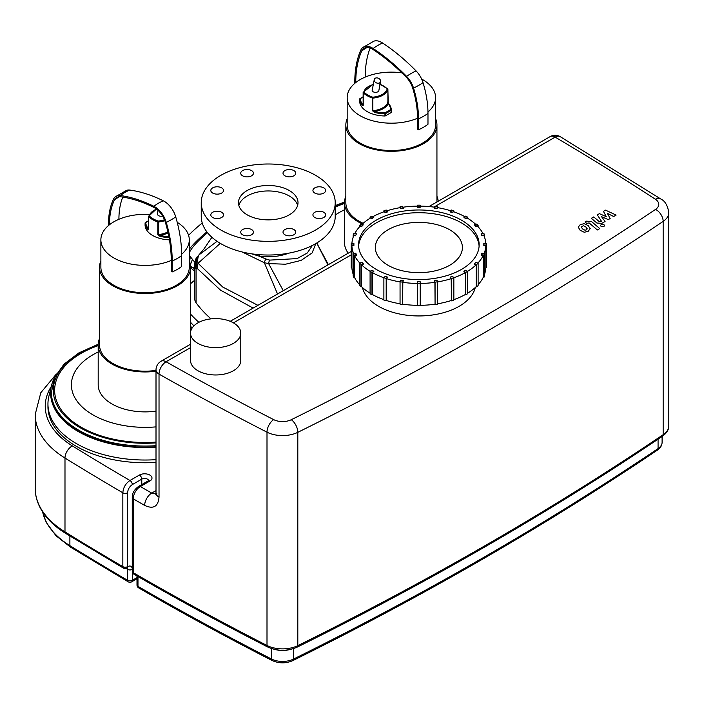 <?xml version="1.0" encoding="UTF-8"?>
<svg xmlns="http://www.w3.org/2000/svg" width="704" height="704" viewBox="0 0 704 704"><rect width="100%" height="100%" fill="white"/><g stroke="black" fill="none" stroke-linecap="round" stroke-linejoin="round"><path stroke-width="1.06" d="M379.764 79.191A3.353 2.526 -155.8 0 1 380.45 81.937A3.353 2.526 -155.8 0 1 376.358 82.861A3.353 2.526 -155.8 0 1 374.343 79.182A3.353 2.526 -155.8 0 1 379.764 79.191M380.45 81.937L378.866 90.42A3.353 1.936 180 0 1 375.522 92.347A3.353 1.936 180 0 1 372.17 90.42L374.343 79.182M474.452 263.666L475.79 262.328L478.113 263.102A67.654 39.063 180 0 1 476.766 264.44L474.452 263.666L474.452 264.211L476.194 264.792A66.986 38.676 180 0 1 467.623 271.304A67.654 39.063 180 0 1 465.74 272.404L463.848 271.313L465.74 270.213L467.641 271.313L467.641 293.735A67.654 39.063 -0 0 1 465.74 294.826L465.74 272.404M476.194 264.792L476.194 286.669L476.766 286.862A67.654 39.063 -0 0 0 478.113 285.525L478.113 263.102M476.766 286.862L476.766 264.44M481.263 254.698L481.958 253.202L484.546 253.598A67.654 39.063 180 0 1 483.85 255.094L481.263 254.698L481.263 255.244L483.208 255.543A66.986 38.676 180 0 1 477.919 263.032M483.208 255.543L483.208 277.42L483.85 277.526A67.654 39.063 -0 0 0 484.546 276.03L484.546 253.598M483.85 277.526L483.85 255.094M483.824 245.018L483.824 243.47L486.499 243.47A67.654 39.063 180 0 1 486.517 244.244A67.654 39.063 180 0 1 486.499 245.018L483.824 245.018L483.824 245.564L485.83 245.564A66.986 38.676 180 0 1 484.114 253.537M485.83 245.564L485.83 267.441L486.499 267.441A67.654 39.063 -0 0 0 486.517 266.666L486.517 244.244M486.499 267.441L486.499 245.018M481.958 235.286L481.263 233.79L483.85 233.385A67.654 39.063 180 0 1 484.546 234.881L481.958 235.286L481.958 235.831L481.263 233.79M484.546 237.204L484.546 234.881M485.804 243.47A66.986 38.676 180 0 0 483.894 235.532L481.958 235.831M475.79 226.16L474.452 224.822L476.766 224.048A67.654 39.063 180 0 1 478.113 225.386L475.79 226.16L475.79 226.706L474.452 224.822M478.113 226.75L478.113 225.386M482.944 233.526A66.986 38.676 180 0 0 477.532 226.125L475.79 226.706M465.74 218.266L463.848 217.175L465.74 216.084A67.654 39.063 180 0 1 467.641 217.175L465.74 218.812L463.848 217.175M467.641 218.284L467.641 217.175M475.763 224.382A66.986 38.676 180 0 0 467.166 217.994L465.74 218.812M452.505 212.15L450.182 211.376L451.519 210.03A67.654 39.063 180 0 1 453.842 210.804L452.505 212.696L450.182 211.922L450.182 211.376M453.842 211.807L453.842 210.804M464.781 216.63A66.986 38.676 180 0 0 453.508 211.693L452.505 212.696M436.964 208.217L434.377 207.812L435.072 206.316A67.654 39.063 180 0 1 437.659 206.721L436.964 208.762L434.377 208.358L434.377 207.812M437.659 207.671L437.659 206.721M450.771 210.786A66.986 38.676 180 0 0 437.492 207.636L436.964 208.762M420.2 206.738L417.516 206.738L417.516 205.19A67.654 39.063 180 0 1 420.2 205.19L420.2 207.284L417.516 207.284L417.516 206.738M403.339 207.812L400.752 208.217L400.057 206.721A67.654 39.063 180 0 1 402.644 206.316L403.339 208.358L400.752 208.762L400.752 208.217M400.057 206.721L400.057 207.671M400.752 208.762L400.233 207.636A66.986 38.676 180 0 0 386.954 210.786M387.534 211.376L385.22 212.15L383.882 210.804A67.654 39.063 180 0 1 386.197 210.03L387.534 211.922L385.22 212.696L385.22 212.15M383.882 210.804L383.882 211.807M385.22 212.696L384.217 211.693A66.986 38.676 180 0 0 372.935 216.63M373.868 217.175L371.976 218.266L370.084 217.175A67.654 39.063 180 0 1 371.976 216.084L373.868 217.175L371.976 218.812L371.976 218.266M370.084 217.175L370.084 218.284M371.976 218.812L370.559 217.994A66.986 38.676 180 0 0 361.962 224.382M363.273 224.822L361.926 226.16L359.612 225.386A67.654 39.063 180 0 1 360.95 224.048L363.273 224.822L361.926 226.16M359.612 225.386L359.612 226.75M361.926 226.706L360.193 226.125A66.986 38.676 180 0 0 354.772 233.526M356.453 233.79L355.766 235.286L353.179 234.881A67.654 39.063 180 0 1 353.866 233.385L356.453 233.79L355.766 235.286M353.179 234.881L353.179 237.204M355.766 235.831L353.822 235.532A66.986 38.676 180 0 0 351.912 243.47M353.901 243.47L353.901 245.018L351.217 245.018A67.654 39.063 180 0 1 351.208 244.244A67.654 39.063 180 0 1 351.217 243.47L353.901 243.47M353.61 253.537A66.986 38.676 180 0 1 351.886 245.564L353.901 245.564L353.901 245.018M351.208 244.244L351.208 266.666A67.654 39.063 -0 0 0 351.217 267.441L351.886 267.441L351.886 245.564M351.217 245.018L351.217 267.441M355.766 253.202L356.453 254.698L353.866 255.094A67.654 39.063 180 0 1 353.179 253.598L355.766 253.202M359.797 263.032A66.986 38.676 180 0 1 354.517 255.543L356.453 255.244L356.453 254.698M353.179 253.598L353.179 276.03A67.654 39.063 -0 0 0 353.866 277.526L354.517 277.42L354.517 255.543M353.866 255.094L353.866 277.526M361.926 262.328L363.273 263.666L360.95 264.44A67.654 39.063 180 0 1 359.612 263.102L361.926 262.328M371.976 272.404L371.976 294.826A67.654 39.063 -0 0 1 370.084 293.735L370.084 271.313L371.976 270.213L373.868 271.313L371.976 272.404A67.654 39.063 180 0 1 370.084 271.313A66.986 38.676 180 0 1 361.53 264.792L363.273 264.211L363.273 263.666M359.612 263.102L359.612 285.525A67.654 39.063 -0 0 0 360.95 286.862L361.53 286.669L361.53 264.792M360.95 264.44L360.95 286.862M383.882 277.772A66.986 38.676 180 0 1 372.451 272.677L373.868 271.313M371.976 294.826L372.451 294.554L372.451 272.677M385.22 276.338L387.534 277.112L386.197 278.45A67.654 39.063 180 0 1 383.882 277.675L385.22 276.338M400.057 281.908A66.986 38.676 180 0 1 386.531 278.661L387.534 277.112M383.882 277.675L383.882 300.098A67.654 39.063 -0 0 0 386.197 300.872L386.531 278.661M386.197 278.45L386.197 300.872M400.752 280.271L403.339 280.667L402.644 282.163A67.654 39.063 180 0 1 400.057 281.767L400.752 280.271M417.516 283.457A66.986 38.676 180 0 1 402.82 282.339L403.339 280.667M400.057 281.767L400.057 304.19A67.654 39.063 -0 0 0 402.644 304.586L402.82 282.339M402.644 282.163L402.644 304.586M417.516 281.75L420.2 281.75L420.2 283.298A67.654 39.063 180 0 1 417.516 283.298L417.516 281.75M417.516 283.298L417.516 305.721A67.654 39.063 -0 0 0 420.2 305.721L420.2 283.457A66.986 38.676 180 0 0 434.896 282.339L434.377 280.667L436.964 280.271L437.659 281.767A67.654 39.063 180 0 1 435.072 282.163L434.377 280.667M434.896 282.339L435.072 304.586A67.654 39.063 -0 0 0 437.659 304.19L437.659 281.767M435.072 304.586L435.072 282.163M450.182 277.112L452.505 276.338L453.842 277.675A67.654 39.063 180 0 1 451.519 278.45L450.182 277.112L451.185 278.661A66.986 38.676 180 0 1 437.659 281.908M451.185 278.661L451.519 300.872A67.654 39.063 -0 0 0 453.842 300.098L453.842 277.675M451.519 300.872L451.519 278.45M453.842 277.772A66.986 38.676 180 0 0 465.274 272.677L465.274 294.554A66.986 38.676 180 0 1 453.842 299.649M451.185 300.538A66.986 38.676 180 0 1 437.659 303.785M434.896 304.216A66.986 38.676 180 0 1 420.2 305.334M417.516 305.334A66.986 38.676 180 0 1 402.82 304.216M400.057 303.785A66.986 38.676 180 0 1 386.531 300.538M383.882 299.649A66.986 38.676 180 0 1 372.451 294.554M370.084 293.172A66.986 38.676 180 0 1 361.53 286.669M359.612 284.706A66.986 38.676 180 0 1 354.517 277.42M353.179 274.252A66.986 38.676 180 0 1 351.886 267.441M403.058 207.205A66.986 38.676 180 0 1 417.516 206.122M420.2 206.122A66.986 38.676 180 0 1 434.658 207.205M485.83 267.441A66.986 38.676 180 0 1 484.546 274.252M476.194 286.669A66.986 38.676 180 0 1 467.641 293.172M465.274 272.677L463.848 271.313M461.49 220.176A60.289 34.804 180 0 1 479.151 244.79A60.289 34.804 180 0 1 418.862 279.594A60.289 34.804 180 0 1 358.574 244.79A60.289 34.804 180 0 1 395.789 212.634A60.289 34.804 180 0 1 461.49 220.176M465.274 294.554L465.74 294.826M483.208 277.42A66.986 38.676 180 0 1 478.113 284.706M449.645 229.75A43.542 25.142 180 0 1 462.405 247.526A43.542 25.142 180 0 1 418.862 272.659A43.542 25.142 180 0 1 375.32 247.526A43.542 25.142 180 0 1 402.195 224.303A43.542 25.142 180 0 1 449.645 229.75M358.618 246.154A60.289 34.804 180 0 1 396.889 215.107A60.289 34.804 180 0 1 461.49 222.913A60.289 34.804 180 0 1 479.098 246.154M156.006 462.405A97.134 56.074 180 0 1 47.951 406.683L47.951 403.946A97.134 56.074 180 0 1 50.723 390.658M54.692 377.194A94.45 54.534 0 0 0 51.577 385.299L48.928 396.018A97.134 56.074 0 0 0 76.402 443.599A97.134 56.074 0 0 0 156.006 459.668A97.134 56.074 180 0 1 47.951 403.946M391.186 112.543L385.431 115.87L385.431 113.678L391.186 110.361L391.186 112.543L391.38 110.079A0.669 0.669 0 0 0 391.38 110.062A25.881 14.942 0 0 0 388.828 103.937A0.669 0.493 140.2 0 0 388.23 103.558A25.212 14.555 180 0 1 390.711 109.542L391.38 110.088A0.669 0.546 177.7 0 0 390.711 109.542L384.956 112.86A25.212 14.555 180 0 1 374.607 111.426L374.317 112.323A25.881 14.942 0 0 0 384.938 113.793L385.431 113.678L384.956 112.86L384.938 115.984A25.881 14.942 180 0 1 359.656 101.385L359.656 99.194A0.669 0.546 -2.3 0 1 360.325 98.639L359.867 98.798M363.141 96.791L359.99 98.604A0.669 0.669 0 0 0 359.656 99.185L359.656 99.185A25.881 14.942 0 0 0 362.208 105.336L363.238 105.354L363.238 92.77A0.669 0.475 -45.6 0 1 363.81 92.03A0.669 0.546 -166 0 0 363.15 92.523L363.238 92.77A25.881 14.942 0 0 0 372.39 98.058L372.39 110.634L374.317 112.323M387.807 89.126A0.669 0.475 134.4 0 0 387.226 88.801A0.669 0.546 14 0 1 387.886 89.408L388.23 103.558A18.462 10.657 0 0 1 374.607 111.426L372.821 110.686L372.821 98.102A17.794 10.27 0 0 0 387.886 89.408L387.842 89.197M388.828 103.937L387.807 101.737M391.38 110.062L387.886 101.878M385.431 115.87L384.938 115.984M362.208 105.336A0.669 0.493 -39.8 0 1 362.806 104.614A25.212 14.555 180 0 1 360.325 98.639L363.141 97.011M363.15 92.629L363.238 105.354M417.551 118.237A44.211 25.529 180 0 1 371.413 120.437A44.211 25.529 180 0 1 347.178 97.662A44.211 25.529 180 0 1 355.749 82.562A113.37 65.454 60 0 1 361.618 51.19A16.236 9.372 60 0 1 363.308 48.84A16.236 9.372 60 0 1 373.067 49.553A163.759 94.547 60 0 1 406.226 77.185A16.236 9.372 60 0 1 412.676 88.053A84.894 49.016 60 0 1 417.551 118.237L417.551 129.175L418.51 129.73L418.51 118.791A86.249 49.799 60 0 0 413.556 88.123A17.591 10.155 60 0 0 406.569 76.349A165.114 95.33 60 0 0 373.138 48.488A17.591 10.155 60 0 0 362.586 47.696A17.591 10.155 60 0 0 360.73 50.257A114.726 66.238 60 0 0 354.79 82.007L354.79 83.345M418.51 129.73A45.549 26.294 0 0 0 427.979 124.265L427.979 113.326A86.249 49.799 60 0 0 423.025 82.658A17.591 10.155 60 0 0 416.046 70.884A165.114 95.33 60 0 0 382.615 43.023A17.591 10.155 60 0 0 373.903 41.158L362.586 47.696M355.749 82.562A44.211 25.529 180 0 1 365.226 77.088A44.211 25.529 180 0 1 401.878 72.864M421.643 79.05A44.211 25.529 180 0 1 422.646 79.614A44.211 25.529 180 0 1 435.6 97.662A44.211 25.529 180 0 1 427.97 111.998M435.6 97.662L435.6 125.013A44.211 25.529 180 0 1 391.389 150.533A44.211 25.529 180 0 1 347.178 125.013L347.178 97.662M365.226 77.088A113.37 65.454 60 0 1 370.119 48.048M435.6 118.677A45.549 26.294 180 0 1 436.938 125.013A45.549 26.294 180 0 1 391.389 151.307A45.549 26.294 180 0 1 345.84 125.013A45.549 26.294 180 0 1 347.178 118.677M363.15 223.309A45.549 26.294 180 0 1 345.84 202.673L345.84 125.013M436.938 196.249A46.886 27.069 180 0 1 438.214 201.23M362.419 223.96A46.886 27.069 180 0 1 344.494 202.673A46.886 27.069 180 0 1 345.84 196.249M348.225 253.185A46.886 27.069 180 0 1 344.494 242.607L344.494 202.673M162.589 215.987A3.353 1.936 180 0 1 157.599 214.298L157.846 210.17M145.086 223.045L145.086 223.071A25.881 14.942 0 0 0 147.638 229.214L148.667 229.231L148.667 216.656A0.669 0.475 -45.6 0 1 149.239 215.908A0.669 0.546 -166 0 0 148.579 216.401L148.667 216.656A25.881 14.942 0 0 0 157.819 221.936L157.819 234.52L159.746 236.201A25.881 14.942 0 0 0 169.048 237.635M147.638 229.214A0.669 0.493 -39.8 0 1 148.236 228.501A25.212 14.555 180 0 1 145.754 222.526L145.297 222.675M148.579 216.506L148.236 228.501A18.462 10.657 0 0 1 148.57 227.806M169.435 239.844A25.881 14.942 180 0 1 145.086 225.262L145.086 223.08A0.669 0.546 -2.3 0 1 145.754 222.526L148.57 220.898M168.872 236.694A25.212 14.555 180 0 1 160.037 235.312L159.746 236.201M168.08 232.857A18.462 10.657 0 0 1 160.037 235.312L158.25 234.564L158.25 221.989A17.794 10.27 0 0 0 164.833 220.642M175.745 216.929A45.549 14.502 163.7 0 1 166.267 222.394A114.726 66.238 -120 0 1 172.207 260.999L172.207 271.938A45.549 26.294 0 0 0 181.676 266.464L181.676 255.526A114.726 66.238 -120 0 0 175.745 216.929A17.591 10.155 -120 0 0 163.328 200.825A165.114 95.33 -120 0 0 129.897 190.08A17.591 10.155 -120 0 0 126.518 190.379L115.201 196.918A17.591 10.155 -120 0 0 113.441 199.267A86.249 49.799 -120 0 0 108.486 224.206L108.486 225.544M171.248 260.445A113.37 65.454 -120 0 0 165.378 222.297A16.236 9.372 -120 0 0 153.93 207.442A163.759 94.547 -120 0 0 120.771 196.786A16.236 9.372 -120 0 0 115.922 198.062A16.236 9.372 -120 0 0 114.321 200.209A84.894 49.016 -120 0 0 109.446 224.761A44.211 25.529 180 0 0 100.874 239.87A44.211 25.529 180 0 0 113.819 257.919A44.211 25.529 180 0 0 171.248 260.445L171.248 271.383L172.207 271.938M177.223 222.341A44.211 25.529 180 0 1 189.297 239.87L189.297 267.212A44.211 25.529 180 0 1 161.999 290.796A44.211 25.529 180 0 1 113.819 285.261A44.211 25.529 180 0 1 100.874 267.212L100.874 239.87M109.446 224.761A44.211 25.529 180 0 1 118.914 219.287A44.211 25.529 180 0 1 149.336 214.456M189.297 239.87A44.211 25.529 180 0 1 181.667 254.197M122.769 197.076A84.894 49.016 -120 0 0 118.914 219.287M166.267 222.394A17.591 10.155 -120 0 0 153.859 206.298A165.114 95.33 -120 0 0 120.428 195.554A17.591 10.155 -120 0 0 115.201 196.918M189.297 260.885A45.549 26.294 180 0 1 190.634 267.212A45.549 26.294 180 0 1 162.51 291.509A45.549 26.294 180 0 1 112.869 285.806A45.549 26.294 180 0 1 99.528 267.212A45.549 26.294 180 0 1 100.874 260.885M156.006 370.41A45.549 26.294 180 0 1 112.869 363.475A45.549 26.294 180 0 1 99.528 344.881L99.528 267.212M156.006 371.21A46.886 27.069 180 0 1 111.927 364.021A46.886 27.069 180 0 1 98.19 344.881A46.886 27.069 180 0 1 99.528 338.457M156.006 411.136A46.886 27.069 180 0 1 111.927 403.946A46.886 27.069 180 0 1 98.19 384.806L98.19 344.881M190.634 267.001L192.359 269.456L194.77 270.846M194.77 269.685L193.679 268.145L194.77 265.346M190.608 266.367L193.679 268.145M190.414 264.625L192.359 259.609L192.949 259.952M207.548 232.716A30.14 6.371 141.2 0 0 189.297 253M189.297 255.402A30.14 6.371 141.2 0 0 189.358 255.499L194.955 262.451M211.904 237.274L204.098 248.758L196.187 258.227M202.25 223.001A35.165 7.436 141.2 0 0 188.593 235.338M206.888 231.88A35.165 7.436 141.2 0 0 189.297 249.207M189.297 259.186A35.165 7.436 141.2 0 0 191.761 258.482M217.07 241.314L198.502 255.244M211.006 318.868A170.817 98.622 180 0 1 196.082 302.773L196.082 268.69L197.12 268.356A16.746 15.787 -114.4 0 1 198.801 255.253A16.746 12.522 46 0 0 198.053 263.261L220.29 243.355M196.346 257.84A16.746 16.746 0 0 0 194.77 264.942A16.746 9.671 180 0 0 196.082 268.69A16.746 15.822 -119.5 0 1 197.446 256.291M251.407 253.783L258.922 256.071A3.353 0.695 98.6 0 0 259.371 254.681M312.435 245.406L307.305 252.991L297.062 258.597L269.702 260.11L266.182 259.072A3.353 1.522 111.2 0 0 264.361 262.742L268.62 263.595L285.534 264.22L301.198 260.374L312.11 252.938L315.814 243.575M242.211 251.988L264.361 262.742L277.526 293.999M269.702 260.11A3.353 0.942 101.9 0 0 268.62 263.595L283.254 290.69M196.082 302.773A16.746 9.671 180 0 1 194.77 299.024L194.77 264.942M253.123 308.088L220.519 290.154L197.12 268.356A16.746 12.698 -38.1 0 1 198.053 263.261L222.728 287.03L257.902 305.334M316.747 243.021L327.906 264.915M193.934 325.838A184.21 106.357 180 0 1 190.634 322.388M198.898 322.318A184.21 106.357 180 0 1 190.634 314.178M190.634 283.703A77.035 44.475 180 0 1 194.77 280.183M312.928 214.887A6.362 3.678 180 0 1 319.29 211.209A6.362 3.678 180 0 1 325.653 214.887A6.362 3.678 180 0 1 319.29 218.557A6.362 3.678 180 0 1 312.928 214.887M284.882 229.557A6.362 3.678 180 0 1 291.817 228.756A6.362 3.678 180 0 1 295.75 232.153A6.362 3.678 180 0 1 289.379 235.831A6.362 3.678 180 0 1 283.017 232.153A6.362 3.678 180 0 1 284.882 229.557M247.086 228.483A6.362 3.678 180 0 1 253.449 232.153A6.362 3.678 180 0 1 247.086 235.831A6.362 3.678 180 0 1 240.724 232.153A6.362 3.678 180 0 1 247.086 228.483M221.681 212.291A6.362 3.678 180 0 1 223.538 214.887A6.362 3.678 180 0 1 217.175 218.557A6.362 3.678 180 0 1 210.813 214.887A6.362 3.678 180 0 1 214.746 211.49A6.362 3.678 180 0 1 221.681 212.291M223.538 190.467A6.362 3.678 180 0 1 217.175 194.137A6.362 3.678 180 0 1 210.813 190.467A6.362 3.678 180 0 1 217.175 186.789A6.362 3.678 180 0 1 223.538 190.467M251.583 175.798A6.362 3.678 180 0 1 244.649 176.59A6.362 3.678 180 0 1 240.724 173.202A6.362 3.678 180 0 1 247.086 169.523A6.362 3.678 180 0 1 253.449 173.202A6.362 3.678 180 0 1 251.583 175.798M289.379 176.871A6.362 3.678 180 0 1 283.017 173.202A6.362 3.678 180 0 1 289.379 169.523A6.362 3.678 180 0 1 295.75 173.202A6.362 3.678 180 0 1 289.379 176.871M314.794 193.063A6.362 3.678 180 0 1 312.928 190.467A6.362 3.678 180 0 1 319.29 186.789A6.362 3.678 180 0 1 325.653 190.467A6.362 3.678 180 0 1 321.728 193.864A6.362 3.678 180 0 1 314.794 193.063M220.871 175.331A66.986 38.676 0 0 0 201.247 202.673A66.986 38.676 0 0 0 268.233 241.349A66.986 38.676 0 0 0 335.218 202.673A66.986 38.676 0 0 0 293.867 166.945A66.986 38.676 0 0 0 220.871 175.331M247.183 190.52A29.779 17.186 0 0 0 238.462 202.673A29.779 17.186 0 0 0 268.233 219.868A29.779 17.186 0 0 0 298.012 202.673A29.779 17.186 0 0 0 279.629 186.798A29.779 17.186 0 0 0 247.183 190.52M297.634 205.41A29.779 17.186 0 0 0 277.394 191.787A29.779 17.186 0 0 0 247.183 195.985A29.779 17.186 0 0 0 238.841 205.41M201.247 202.673L201.247 216.348A66.986 38.676 0 0 0 268.233 255.024A66.986 38.676 0 0 0 335.218 216.348L335.218 202.673M98.19 345.629A90.429 52.21 0 0 0 81.136 427.196A90.429 52.21 0 0 0 156.006 442.103M98.208 344.247L78.901 352.871L64.02 364.17L54.56 377.467L51.304 393.008A93.782 54.146 0 0 0 78.769 431.297A93.782 54.146 0 0 0 156.006 446.785M335.218 207.152A90.429 52.21 180 0 1 344.494 203.43M155.954 493.909L151.73 493.09A3004.338 1734.542 180 0 1 140.342 486.534L149.82 481.07A7.366 4.25 0 0 0 149.82 475.05A7.366 4.25 0 0 0 139.401 475.05L129.958 480.498A3004.338 1734.542 180 0 1 72.336 445.887A100.478 58.01 180 0 1 51.295 386.443M190.634 326.401A187.563 108.284 0 0 0 192.192 327.941M98.19 351.991A73.682 42.539 0 0 0 92.981 414.885A73.682 42.539 0 0 0 156.006 426.879M51.577 385.299A94.45 54.534 0 0 0 78.294 431.57A94.45 54.534 0 0 0 156.006 447.172M317.83 245.071A73.682 42.539 180 0 1 317.706 242.422M335.218 215.063A73.682 42.539 180 0 1 344.494 209.783M132.264 571.314A3.353 3.353 0 0 0 133.936 574.209A3.353 1.936 -60 0 1 133.241 572.678L133.241 498.837A3.353 1.936 180 0 1 132.264 497.473L132.264 497.473A3.353 1.936 180 0 1 132.264 497.464L132.264 571.314A3.353 1.936 0 0 0 133.241 572.678L133.241 572.686M149.82 481.07A3.353 1.936 -120 0 0 148.148 480.902L138.67 486.367A3.353 1.936 -120 0 1 140.342 486.534A10.05 5.799 -60 0 0 133.241 498.837A3014.387 1740.341 0 0 0 144.663 505.41C153.358 509.414 158.145 506.669 159.025 497.174L159.025 374.114A3014.387 1740.341 0 0 0 267.001 432.177L267.001 645.48A3014.387 1740.341 180 0 1 133.241 572.678M240.777 333.115L240.777 360.466A25.124 14.502 180 0 1 225.271 373.868A25.124 14.502 180 0 1 197.894 370.718A25.124 14.502 180 0 1 190.538 360.466L190.538 333.115A25.124 14.502 180 0 1 215.662 318.613A25.124 14.502 180 0 1 240.777 333.115A25.124 14.502 180 0 1 225.271 346.518A25.124 14.502 180 0 1 197.894 343.376A25.124 14.502 180 0 1 190.538 333.115M475.279 287.522A56.936 32.877 180 0 1 418.862 315.946A56.936 32.877 180 0 1 362.446 287.522M388.071 229.75A43.542 25.142 -0 0 0 375.32 247.526A43.542 25.142 -0 0 0 418.862 272.659A43.542 25.142 -0 0 0 462.405 247.526A43.542 25.142 -0 0 0 435.521 224.303A43.542 25.142 -0 0 0 388.071 229.75M603.425 211.341L606.267 216.656L599.412 213.664L597.318 214.87L601.445 221.223L600.706 221.654L599.157 221.549L593.736 216.929L591.342 218.31L596.895 223.036L601.902 223.3L605.07 221.47L601.533 216.665L608.282 219.613L610.148 218.539L607.323 213.321L613.65 216.515L616.114 215.09L605.519 210.135L603.425 211.341M587.206 228.932L585.886 227.014L583.458 225.72L581.231 227.005L582.56 228.941L584.98 230.217L586.441 229.865L587.215 228.8M590.19 228.826L588.28 225.632L584.188 223.687L580.272 224.585L578.239 227.119L580.166 230.322L584.25 232.258L588.183 231.352L590.207 228.536M599.764 228.589L591.413 221.443L586.406 221.17L585.042 221.954L586.678 223.353L589.142 222.93L597.37 229.97L599.764 228.589M601.084 224.717L600.486 225.553L601.084 226.389L603.988 226.389L604.586 225.553L603.988 224.717L601.084 224.717M372.39 110.634L372.821 110.686A17.794 10.27 180 0 0 387.886 101.983L387.895 89.355A0.669 0.669 0 0 0 387.693 88.871L379.702 83.996M379.658 84.146A25.212 14.555 180 0 1 387.226 88.801A17.125 9.882 180 0 1 372.733 97.178A25.212 14.555 180 0 1 363.81 92.03A17.125 9.882 180 0 1 372.654 84.735M363.141 103.928A18.462 10.657 0 0 0 362.806 104.614M418.51 118.791A45.549 26.294 0 0 0 427.979 113.326M413.556 88.123A45.549 13.781 -17 0 0 423.025 82.658M406.569 76.349A45.549 15.171 -44.5 0 1 416.046 70.884M373.138 48.488A45.549 24.367 -56.6 0 1 382.615 43.023M367.136 47.485A44.211 33.238 23.7 0 0 361.618 51.19M145.086 225.262L145.086 223.08A0.669 0.669 0 0 1 145.42 222.49L148.57 220.669M157.819 234.52L158.25 234.564A17.794 10.27 180 0 0 167.869 231.898M164.49 219.762A17.125 9.882 180 0 1 158.162 221.056A25.212 14.555 180 0 1 149.239 215.908A17.125 9.882 180 0 1 156.605 209.132M172.207 260.999A45.549 26.294 0 0 0 181.676 255.526M114.321 200.209A44.211 33.528 -154.6 0 1 119.442 196.715M129.897 190.08A45.549 33.959 97.7 0 0 120.428 195.554M163.328 200.825A45.549 28.098 116.3 0 0 153.859 206.298M266.182 259.072L258.922 256.071A36.846 21.27 0 0 0 288.728 253.167M51.304 391.917A93.782 54.146 0 0 0 78.769 430.206A93.782 54.146 0 0 0 156.006 445.694M156.006 442.886A91.775 52.985 180 0 1 80.186 427.742A91.775 52.985 180 0 1 98.19 344.731M335.218 206.175A91.775 52.985 180 0 1 344.494 202.523M156.006 490.626L151.73 493.09A10.05 5.773 -60.2 0 0 144.663 505.41M132.264 568.48C131.648 566.025 130.09 565.418 127.591 566.641A3.353 1.936 60 0 1 126.896 568.172A3.353 1.936 60 0 1 126.896 568.181L127.371 567.978L126.896 567.838M127.151 568.049L127.582 569.369A3.353 1.936 0 0 0 132.264 569.413M126.104 568.506A3007.682 1736.469 0 0 0 127.582 569.369L127.582 580.307A3.353 1.936 0 0 0 132.326 580.316L132.326 571.991M132.264 497.473C132.15 493.231 134.288 489.526 138.67 486.367A3.353 1.936 -120 0 0 138.662 486.376M139.401 475.05A3.353 1.936 60 0 1 141.768 479.151A4.022 2.323 180 0 1 145.966 478.606A4.022 2.323 180 0 1 148.606 480.568M65.683 533.421C53.601 525.941 44.968 517.15 39.794 507.038C36.749 500.966 35.218 494.727 35.2 488.312A110.528 63.809 180 0 0 64.988 531.89A3014.387 1740.341 180 0 0 122.839 566.632A3.353 1.936 0 0 0 127.591 566.641L127.591 492.809A3.353 1.936 0 0 1 122.839 492.8L122.839 566.632A3.353 1.945 120.3 0 0 123.534 568.163L65.683 533.421A3.353 1.998 -58.3 0 1 64.988 531.89L64.988 458.049A3014.387 1740.341 0 0 0 122.839 492.8C123.262 487.582 125.629 483.481 129.958 480.498A3.353 1.936 60 0 1 132.326 484.598L141.768 479.151L141.768 484.581M127.591 492.809C127.882 489.324 129.457 486.587 132.326 484.598M136.998 575.978L136.998 584.989A3.353 1.936 0 0 0 137.975 586.353L137.975 576.55M136.998 577.623L132.326 580.316A3.353 1.936 60 0 1 131.639 581.847L136.998 578.758M136.998 584.989A3.353 3.353 0 0 0 138.67 587.884A3.353 1.936 -60 0 1 137.975 586.353A3007.682 1736.469 180 0 0 271.445 658.997A3.353 1.813 117.1 0 0 272.14 660.528C278.978 663.573 285.85 663.608 292.758 660.642C423.685 595.892 545.23 525.712 657.404 450.111C660.484 447.955 662.05 445.359 662.103 442.306A16.746 9.671 180 0 1 658.073 448.589A3.353 2.077 56 0 1 657.404 450.111M128.269 581.838L70.576 547.184A3.353 1.998 121.7 0 1 69.89 545.653A3007.682 1736.469 180 0 0 127.582 580.307A3.353 1.945 120.3 0 0 128.269 581.838A3.353 3.353 0 0 0 131.639 581.847M267.696 647.011A3.353 1.813 -62.9 0 1 267.001 645.48A23.443 13.534 180 0 0 297.81 645.63L297.81 432.326A3349.315 1933.712 0 0 0 663.159 221.39L663.159 434.702A3349.315 1933.712 180 0 1 297.81 645.63A3.353 1.778 -116.3 0 1 297.114 647.17C287.258 651.385 277.446 651.332 267.696 647.011C221.83 623.533 177.241 599.262 133.936 574.209M271.445 648.578L271.445 658.997A16.746 9.671 180 0 0 293.454 659.102A3.353 1.778 63.7 0 1 292.758 660.642M69.89 536.008L69.89 545.653A103.831 59.946 180 0 1 42.671 512.028M658.073 439.19L658.073 448.589A3342.618 1929.84 180 0 1 293.454 659.102L293.454 648.648M276.153 649.757A16.746 9.671 0 0 0 288.966 649.757M662.49 436.216A3.353 2.077 -124 0 0 663.159 434.702A23.443 13.534 180 0 0 668.8 425.894C668.897 429.625 666.794 433.066 662.49 436.216C550.097 511.975 428.305 582.287 297.114 647.17M273.671 419.628A10.05 5.447 -62.9 0 0 267.001 432.177A23.443 13.534 0 0 0 297.81 432.326A10.05 5.333 63.7 0 0 291.271 419.716A13.394 7.735 180 0 1 273.671 419.628A3004.338 1734.542 180 0 1 166.056 361.759A10.05 5.799 -120 0 0 161.031 361.258A10.05 10.05 0 0 0 156.006 369.961A10.05 5.799 0 0 0 159.025 374.114A10.05 5.738 -60.5 0 1 166.056 361.759L190.538 347.626M435.239 206.342L555.148 137.122A3004.338 1734.542 180 0 1 655.38 199.25A13.394 7.735 180 0 1 655.53 209.414A10.05 6.23 56 0 1 663.159 221.39A23.443 13.534 0 0 0 668.8 212.59C667.665 205.462 665.016 200.948 660.862 199.038L560.252 136.673A10.05 10.05 0 0 0 550.123 136.62A10.05 5.799 60 0 1 555.148 137.122A10.05 5.861 -59.4 0 1 560.252 136.673M35.2 488.312L35.2 414.471A110.528 63.809 0 0 0 64.988 458.049A10.05 5.993 -58.3 0 1 72.336 445.887M156.825 493.548L155.813 494.516L156.006 493.029A10.05 5.799 0 0 0 159.025 497.174M655.38 199.25A10.05 6.142 -56.9 0 1 660.862 199.038M233.42 322.863L351.208 254.866M433.919 207.108L434.993 206.483M655.53 209.414A3339.266 1927.913 180 0 1 291.271 419.716M391.38 112.27L391.38 110.088M372.689 84.568L363.158 92.409A0.669 0.669 0 0 0 363.141 92.576L363.141 105.186M359.656 101.376L359.656 99.185M436.938 125.013L436.938 201.969M156.455 209.018L148.597 216.295A0.669 0.669 0 0 0 148.57 216.454L148.57 229.073M190.634 267.212L190.634 331.866M328.398 264.634L316.791 243.109M344.511 202.039L335.218 205.612M148.623 480.797L148.148 480.902M123.534 568.163A3.353 3.353 0 0 0 126.896 568.172M138.67 587.884C181.887 612.885 226.371 637.102 272.14 660.528M70.576 547.184L55.968 535.718L46.226 522.377L42.61 511.922M662.103 442.306L662.103 436.48M668.8 425.894L668.8 212.59M56.382 373.982L40.797 392.735L35.2 414.471M161.031 361.258L190.538 344.221M230.234 321.306L351.208 251.469M428.982 206.562L550.123 136.62M156.006 493.029L156.006 369.961"/></g></svg>
